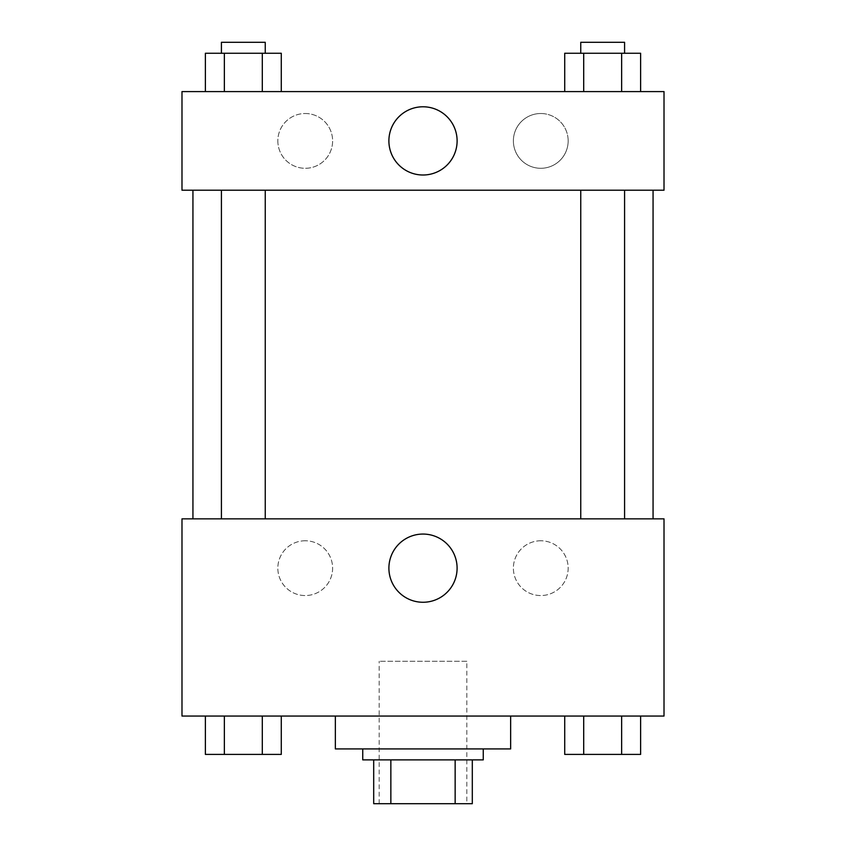 <?xml version="1.0" encoding="UTF-8"?>
<svg xmlns="http://www.w3.org/2000/svg" width="846" height="846" viewBox="0 0 846 846"><rect width="100%" height="100%" fill="white"/><g stroke="black" fill="none" stroke-linecap="round" stroke-linejoin="round"><path stroke-width="0.63" stroke-dasharray="4.23 3.17" d="M466.823 661.276L379.177 661.276L466.823 661.276L466.823 803.7L379.177 803.7L466.823 803.7M390.852 803.7L373.699 803.7L373.699 759.877L390.852 759.877L390.852 803.7L472.301 803.7M455.148 759.877L390.852 759.877L455.148 759.877L455.148 803.7M390.852 759.877L373.699 759.877M362.744 759.877L483.256 759.877M423 748.922L362.744 748.922L423 748.922M510.646 748.922L335.354 748.922M510.646 716.054L335.354 716.054L510.646 716.054M181.985 716.054L664.015 716.054L664.015 518.862L181.985 518.862L181.985 716.054M564.716 716.054L564.716 754.399L583.698 754.399L564.716 754.399L583.698 754.399L583.698 716.054L621.641 716.054L564.716 716.054L640.623 716.054L564.716 716.054L583.698 716.054L583.698 754.399L640.623 754.399L621.641 754.399L640.623 754.399L640.623 716.054L621.641 716.054L621.641 754.399L583.698 754.399L621.641 754.399L621.641 716.054L640.623 716.054L583.698 716.054L640.623 716.054M281.284 716.054L205.377 716.054L262.302 716.054L262.302 754.399L281.284 754.399L262.302 754.399L281.284 754.399L281.284 716.054L205.377 716.054L224.359 716.054L224.359 754.399L262.302 754.399L224.359 754.399L262.302 754.399L262.302 716.054L262.302 754.399M181.985 559.936L181.985 575.005L181.985 559.936M423 602.267A34.115 34.115 0 0 0 452.536 551.106A34.115 34.115 0 0 0 393.464 551.106A34.115 34.115 0 0 0 423 602.267M664.015 559.936L664.015 575.005L664.015 559.936M305.226 540.774A27.389 27.389 0 0 0 281.507 581.858A27.389 27.389 0 0 0 328.946 581.858A27.389 27.389 0 0 0 305.226 540.774A27.389 27.389 0 0 1 328.946 581.858A27.389 27.389 0 0 1 281.507 581.858A27.389 27.389 0 0 1 305.226 540.774M540.774 540.774A27.389 27.389 0 0 0 517.054 581.858A27.389 27.389 0 0 0 564.494 581.858A27.389 27.389 0 0 0 540.774 540.774A27.389 27.389 0 0 1 564.494 581.858A27.389 27.389 0 0 1 517.054 581.858A27.389 27.389 0 0 1 540.774 540.774M580.758 518.862L624.581 518.862L580.758 518.862L624.581 518.862L580.758 518.862L580.758 190.202L624.581 190.202L580.758 190.202M265.242 518.862L221.419 518.862L265.242 518.862L221.419 518.862L265.242 518.862L265.242 190.202L221.419 190.202L265.242 190.202M653.059 518.862L192.941 518.862L653.059 518.862M653.059 190.202L192.941 190.202L653.059 190.202M624.581 190.202L624.581 518.862M664.015 190.202L181.985 190.202L181.985 91.601L664.015 91.601L664.015 190.202M277.837 140.901A27.389 27.389 0 0 0 305.226 168.291A27.389 27.389 0 0 0 332.615 140.901A27.389 27.389 0 0 0 305.226 113.512A27.389 27.389 0 0 0 277.837 140.901M568.163 140.901A27.389 27.389 0 0 0 540.774 113.512A27.389 27.389 0 0 0 513.385 140.901A27.389 27.389 0 0 0 540.774 168.291A27.389 27.389 0 0 0 568.163 140.901M564.716 91.601L640.623 91.601L564.716 91.601L640.623 91.601L564.716 91.601L640.623 91.601L564.716 91.601L564.716 53.256L640.623 53.256L621.641 53.256L621.641 91.601L621.641 53.256L583.698 53.256L583.698 91.601L583.698 53.256L564.716 53.256L640.623 53.256L640.623 91.601M205.377 91.601L281.284 91.601L205.377 91.601L281.284 91.601L205.377 91.601L205.377 53.256L281.284 53.256L262.302 53.256L262.302 91.601L262.302 53.256L224.359 53.256L224.359 91.601L224.359 53.256L205.377 53.256L281.284 53.256L281.284 91.601M305.226 113.512A27.389 27.389 0 0 1 328.946 154.596A27.389 27.389 0 0 1 281.507 154.596A27.389 27.389 0 0 1 305.226 113.512M540.774 113.512A27.389 27.389 0 0 1 564.494 154.596A27.389 27.389 0 0 1 517.054 154.596A27.389 27.389 0 0 1 540.774 113.512M181.985 164.187L181.985 134.059L181.985 164.187M664.015 134.059L664.015 164.187L664.015 134.059M457.115 140.901A34.115 34.115 0 0 0 405.943 111.355A34.115 34.115 0 0 0 405.943 170.437A34.115 34.115 0 0 0 457.115 140.901M624.581 53.256L580.758 53.256L624.581 53.256L580.758 53.256L624.581 53.256L624.581 42.3L580.758 42.3L624.581 42.3L580.758 42.3L580.758 53.256M265.242 53.256L221.419 53.256L265.242 53.256L221.419 53.256L265.242 53.256L265.242 42.3L221.419 42.3L265.242 42.3L221.419 42.3L221.419 53.256M621.641 53.256L621.641 91.601M583.698 53.256L583.698 91.601M262.302 53.256L262.302 91.601M224.359 53.256L224.359 91.601M624.581 754.399L580.758 754.399M205.377 716.054L224.359 716.054L205.377 716.054L205.377 754.399L224.359 754.399L205.377 754.399L224.359 754.399L224.359 716.054L262.302 716.054L205.377 716.054L262.302 716.054M265.242 754.399L221.419 754.399M621.641 716.054L621.641 754.399M583.698 716.054L583.698 754.399M224.359 716.054L224.359 754.399M379.177 803.7L379.177 661.276M221.419 190.202L221.419 518.862"/><path stroke-width="1.27" d="M455.148 759.877L455.148 803.7L373.699 803.7L373.699 759.877M455.148 803.7L472.301 803.7L472.301 759.877L472.301 803.7M483.256 748.922L483.256 759.877L362.744 759.877L362.744 748.922M390.852 759.877L390.852 803.7M335.354 716.054L335.354 748.922L510.646 748.922L510.646 716.054M664.015 716.054L181.985 716.054L181.985 518.862L664.015 518.862L664.015 716.054M423 602.267A34.115 34.115 0 0 1 393.464 551.106A34.115 34.115 0 0 1 452.536 551.106A34.115 34.115 0 0 1 423 602.267M653.059 190.202L653.059 518.862M580.758 518.862L580.758 190.202M265.242 190.202L265.242 518.862M664.015 190.202L181.985 190.202L181.985 91.601L664.015 91.601L664.015 190.202M457.115 140.901A34.115 34.115 0 0 1 405.943 170.437A34.115 34.115 0 0 1 405.943 111.355A34.115 34.115 0 0 1 457.115 140.901M640.623 91.601L640.623 53.256L564.716 53.256L564.716 91.601M621.641 53.256L621.641 91.601M583.698 53.256L583.698 91.601M580.758 53.256L580.758 42.3L624.581 42.3L624.581 53.256M281.284 91.601L281.284 53.256L205.377 53.256L205.377 91.601M262.302 53.256L262.302 91.601M224.359 53.256L224.359 91.601M221.419 53.256L221.419 42.3L265.242 42.3L265.242 53.256M640.623 716.054L640.623 754.399L564.716 754.399L564.716 716.054M621.641 716.054L621.641 754.399M583.698 716.054L583.698 754.399M624.581 754.399L580.758 754.399M281.284 716.054L281.284 754.399L205.377 754.399L205.377 716.054M262.302 716.054L262.302 754.399M224.359 716.054L224.359 754.399M265.242 754.399L221.419 754.399M192.941 190.202L192.941 518.862M624.581 518.862L624.581 190.202M221.419 190.202L221.419 518.862"/></g></svg>
